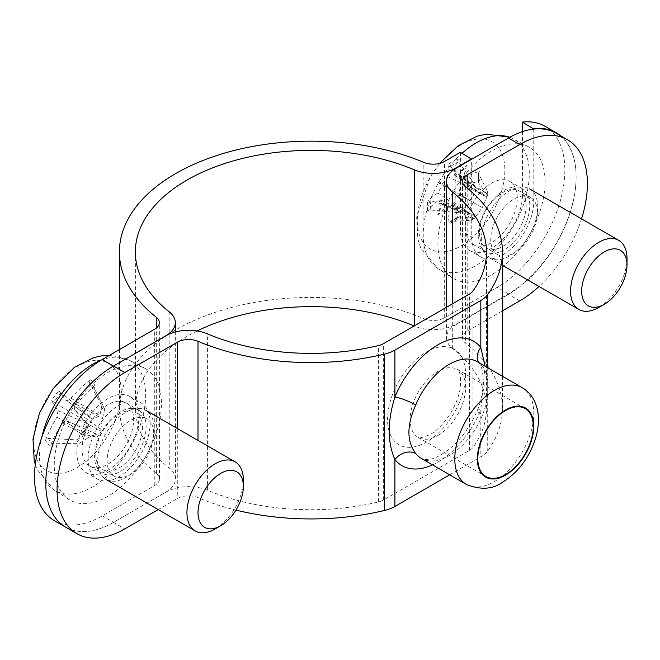<?xml version="1.0" encoding="UTF-8"?>
<svg xmlns="http://www.w3.org/2000/svg" width="660" height="660" viewBox="0 0 660 660"><rect width="100%" height="100%" fill="white"/><g stroke="black" fill="none" stroke-linecap="round" stroke-linejoin="round"><path stroke-width="0.49" stroke-dasharray="3.3 2.47" d="M65.621 527.125A95.741 55.275 120 0 0 113.495 522.382L166.015 492.063A31.911 18.422 180 0 1 207.413 490.215A175.527 101.343 0 0 0 378.477 501.93A15.955 9.215 0 0 0 383.625 499.933L469.532 450.334A15.955 9.215 0 0 0 472.981 447.364A175.527 101.343 0 0 0 486.486 408.383A175.527 101.343 0 0 0 452.694 348.604A31.911 18.422 180 0 1 446.548 337.73A31.911 18.422 180 0 1 455.895 324.703L508.423 294.376A95.741 55.275 120 0 0 570.966 210.004A95.741 55.275 120 0 0 556.289 133.287M95.816 454.418A32.983 19.041 120 0 0 102.646 469.516A32.983 19.041 120 0 0 128.065 460.68A32.983 19.041 120 0 0 142.461 427.49A32.983 19.041 120 0 0 135.63 412.385A32.983 19.041 120 0 0 110.212 421.228A32.983 19.041 120 0 0 95.816 454.418M581.534 218.864A95.741 55.275 -60 0 1 539.047 286.465M449.716 474.804L480.818 456.852A31.911 18.422 0 0 0 487.715 450.904A191.491 110.558 0 0 0 502.441 408.383A191.491 110.558 0 0 0 465.581 343.167A15.955 9.215 180 0 1 462.503 337.73A15.955 9.215 180 0 1 467.181 331.213L502.441 310.86M537.38 212.512A32.983 19.041 -60 0 1 522.984 245.701A32.983 19.041 -60 0 1 497.566 254.537A32.983 19.041 -60 0 1 497.566 216.455A32.983 19.041 -60 0 1 530.549 197.414A32.983 19.041 -60 0 1 537.38 212.512M479.457 232.922A32.983 19.041 120 0 0 486.288 248.028A32.983 19.041 120 0 0 511.706 239.192A32.983 19.041 120 0 0 526.102 205.994A32.983 19.041 120 0 0 519.271 190.897A32.983 19.041 120 0 0 493.853 199.732A32.983 19.041 120 0 0 479.457 232.922M477.378 410.355C480.686 403.144 483.623 389.194 482.93 376.15C482.476 370.136 481.379 366.044 479.622 363.866L477.073 361.622A55.852 32.249 -60 0 1 482.559 366.391A15.955 12.705 141.5 0 1 479.622 363.874A15.955 12.705 141.5 0 1 478.756 362.596M482.559 366.391C486.189 371.299 487.905 378.056 487.723 386.661C488.012 395.653 486.296 405.108 482.559 415.016A15.955 2.879 -157.5 0 1 477.361 410.347M482.559 415.016A55.852 32.249 -60 0 1 421.22 458.353C426.855 460.416 433.315 461.224 449.477 448.99C461.208 439.172 470.497 426.286 477.361 410.33A15.955 2.879 -157.5 0 1 480.818 409.934L485.067 366.234M153.747 433.999A32.983 19.041 -60 0 1 139.343 467.197A32.983 19.041 -60 0 1 113.932 476.033A32.983 19.041 -60 0 1 113.932 437.943A32.983 19.041 -60 0 1 146.916 418.902A32.983 19.041 -60 0 1 153.747 433.999M158.227 509.586L177.301 498.572A15.955 9.215 180 0 1 198 497.648A191.491 110.558 0 0 0 235.966 510.106M533.742 129.079L533.808 201.036A43.882 25.336 -60 0 1 514.668 245.223A43.882 25.336 -60 0 1 480.835 256.996A43.882 25.336 -60 0 1 471.743 236.948L471.677 159.242M460.391 152.295L460.465 230.431A43.882 25.336 120 0 0 469.549 250.478A43.882 25.336 120 0 0 503.382 238.705A43.882 25.336 120 0 0 522.522 194.527L522.464 131.62M54.343 520.616A95.741 55.275 120 0 0 102.284 515.839L154.803 485.446A15.955 9.223 -0.1 0 0 159.481 478.921A15.955 9.223 -0.1 0 0 156.404 473.484A191.491 110.674 179.9 0 1 119.543 408.284A191.491 110.674 179.9 0 1 224.276 309.499A191.491 110.674 179.9 0 1 423.984 318.673A15.955 9.223 -0.1 0 0 444.683 317.732L497.203 287.347A95.741 55.275 120 0 0 559.696 202.975A95.741 55.275 120 0 0 545.003 126.299M197.125 330.99A175.527 101.45 -0.1 0 0 135.498 408.268A175.527 101.45 -0.1 0 0 169.29 468.039A31.911 18.447 179.9 0 1 175.436 478.904A31.911 18.447 179.9 0 1 166.089 491.964L113.569 522.349A95.741 55.275 -60 0 1 66.165 527.439M113.421 366.085L119.105 362.802M88.11 458.906A43.882 25.336 -60 0 1 107.25 414.719A43.882 25.336 -60 0 1 141.075 402.947A43.882 25.336 -60 0 1 150.167 423.002A43.882 25.336 -60 0 1 131.026 467.181A43.882 25.336 -60 0 1 97.193 478.954A43.882 25.336 -60 0 1 88.11 458.906M560.521 135.729A95.741 55.275 -60 0 1 569.712 213.535A95.741 55.275 -60 0 1 508.489 293.865L455.969 324.25A31.911 18.447 179.9 0 1 414.571 326.123A175.527 101.45 -0.1 0 0 414.166 325.949M138.88 416.485A43.882 25.336 120 0 0 129.797 396.437A43.882 25.336 120 0 0 85.915 421.773A43.882 25.336 120 0 0 85.915 472.444A43.882 25.336 120 0 0 119.74 460.672A43.882 25.336 120 0 0 138.88 416.485M215.143 528.965A39.897 23.034 120 0 0 243.358 480.092M102.49 476.536A39.897 23.034 120 0 0 105.963 479.407A39.897 23.034 120 0 0 143.822 459.673A39.897 23.034 120 0 0 149.325 413.185A39.897 23.034 120 0 0 145.852 410.314A39.897 23.034 120 0 0 138.633 408.441A39.897 23.034 120 0 0 105.963 433.348A39.897 23.034 120 0 0 100.732 474.094A39.897 23.034 120 0 0 102.49 476.536M81.13 433.859L96.929 437.11L96.921 434.528C96.624 433.603 93.835 434.577 88.547 437.464L79.472 443.223A21.805 12.589 120 0 1 77.831 441.804A21.805 12.589 120 0 1 76.56 439.89L48.411 438.356L45.54 440.303A127.586 108.372 140.6 0 1 56.999 417.029L57.989 410.627A127.586 27.109 32.6 0 1 51.727 400.447A38.618 22.291 -60 0 1 58.888 390.761L84.331 411.881L92.309 419.265L99.85 415.643L101.788 405.768A21.805 12.589 120 0 1 104.676 409.043A21.805 12.589 120 0 1 104.701 409.101L94.157 388.295L95.122 385.25A127.586 95.535 -43.7 0 0 76.246 404.233C74.382 406.733 74.052 408.87 75.256 410.635A127.586 14.272 -139.2 0 0 88.943 425.106L88.258 424.207M58.888 390.761A127.586 12.944 -139.7 0 0 65.893 399.943C67.122 400.958 68.805 400.373 70.942 398.17A127.586 108.116 142 0 1 90.313 379.748L89.422 382.882L101.788 405.768M96.929 437.11A21.805 12.589 120 0 0 101.269 431.236L88.572 424.289A35.442 20.46 120 0 1 81.526 433.826L81.782 434.791A127.586 25.79 32.1 0 1 67.353 421.327L66.668 420.849L62.304 423.093A127.586 95.271 -42.6 0 0 50.35 445.805L53.138 443.767L79.472 443.223M88.943 425.106A38.618 22.291 -60 0 1 81.782 434.791M51.727 400.447L53.988 402.361L79.992 417.755A21.805 12.589 120 0 1 84.331 411.881M53.031 388.987A61.908 35.747 120 0 0 41.085 466.034A61.908 35.747 120 0 0 101.83 444.757A61.908 35.747 120 0 0 113.776 367.719A61.908 35.747 120 0 0 53.031 388.987M91.476 418.58L66.14 400.166L92.309 419.273M152.353 374.253A75.801 43.758 120 0 0 144.804 368.272A75.801 43.758 120 0 0 73.301 407.08A75.801 43.758 120 0 0 63.352 494.62A75.801 43.758 120 0 0 69.028 499.521A75.801 43.758 120 0 0 141.388 463.361A75.801 43.758 120 0 0 152.353 374.253M76.56 439.89L85.932 434.47C90.915 431.252 91.468 427.713 87.582 423.852L79.992 417.755M104.701 409.101L102.465 418.638L100.823 429.256L101.269 431.236M67.353 421.327L96.706 434.148M129.244 405.504A36.44 21.037 120 0 0 126.076 402.88A36.44 21.037 120 0 0 91.484 420.907A36.44 21.037 120 0 0 86.46 463.369A36.44 21.037 120 0 0 89.636 465.993A36.44 21.037 120 0 0 124.22 447.967A36.44 21.037 120 0 0 129.244 405.504M141.76 412.731A36.44 21.037 120 0 0 138.592 410.108A36.44 21.037 120 0 0 132 408.4A36.44 21.037 120 0 0 102.151 431.145A36.44 21.037 120 0 0 97.375 468.369A36.44 21.037 120 0 0 98.975 470.596A36.44 21.037 120 0 0 102.151 473.22A36.44 21.037 120 0 0 136.736 455.194A36.44 21.037 120 0 0 141.76 412.731M598.785 307.469A39.897 23.034 120 0 0 627 258.604M537.76 207.083A39.897 23.034 120 0 0 529.493 188.818A39.897 23.034 120 0 0 522.274 186.953A39.897 23.034 120 0 0 481.338 239.654A39.897 23.034 120 0 0 484.374 252.599A39.897 23.034 120 0 0 489.605 257.92A39.897 23.034 120 0 0 520.344 247.228A39.897 23.034 120 0 0 537.76 207.083M457.611 208.865L430.873 200.714L427.713 201.094A127.405 72.377 -171 0 1 437.902 192.968L441.82 185.707L446.837 187.168L443.066 183.546L447.397 176.525A127.405 72.377 51 0 1 449.336 163.639L450.59 166.559L471.017 185.642A21.367 12.334 120 0 1 474.243 183.777L475.035 186.887L478.574 192.703L482.262 192.695L484.234 196.012L485.801 195.294L487.649 191.524L478.368 173.291L479.614 171.13A37.207 21.483 -60 0 1 479.614 181.112A127.405 59.549 0.4 0 0 463.543 185.848C460.564 187.267 459.096 189.593 459.112 192.811L463.666 196.878L457.858 194.972C455.062 196.581 453.791 199.015 454.047 202.29A127.405 59.557 -120.4 0 0 457.99 218.575L458.651 216.752L458.164 216.868L450.186 221.488L449.336 223.567A127.405 86.336 60.4 0 1 447.397 206.126L445.747 202.966L443.066 203.511L446.837 206.596L441.82 202.793L440.459 199.906L437.902 200.648A127.405 73.507 -9.1 0 0 427.713 211.076L430.873 210.02L457.611 212.586A21.367 12.334 120 0 1 457.611 208.865L460.696 208.659C466.298 208.205 469.178 205.367 469.342 200.153C473.773 197.406 474.787 193.495 472.387 188.413L471.017 185.642M474.243 183.777L458.651 161.914L457.99 158.648A127.405 73.516 -110.9 0 0 454.047 172.681L454.69 175.271L457.858 174.999L463.666 177.449L459.112 175.725L459.979 178.324L463.543 178.167A127.405 86.336 179.6 0 1 479.614 171.13M449.336 163.639A37.207 21.483 -60 0 1 457.99 158.648M487.649 191.524A21.367 12.334 120 0 1 487.732 193.331A21.367 12.334 120 0 1 487.649 195.244L478.368 182.597L478.368 173.291A34.064 19.668 120 0 1 478.368 182.597L479.614 181.112M457.99 218.575A37.207 21.483 -60 0 1 449.336 223.567M474.243 218.468L458.651 216.752A34.064 19.668 120 0 1 450.59 221.405L471.017 220.333A21.367 12.334 120 0 0 474.243 218.468L482.262 207.619L466.455 198.495A126.126 5.907 40.4 0 0 459.112 192.811M461.068 245.933A61.908 35.747 120 0 0 504.842 170.107A61.908 35.747 120 0 0 461.068 144.829A61.908 35.747 120 0 0 417.293 220.654A61.908 35.747 120 0 0 461.068 245.933M441.82 202.793A126.126 113.842 -68.7 0 0 437.679 215.111A126.126 88.547 125.3 0 1 443.066 203.511M457.858 194.972A126.126 5.907 -160.4 0 0 466.455 198.495M459.112 175.725A126.126 88.547 114.7 0 1 466.455 165.264A126.126 113.842 -51.3 0 0 457.858 174.999M443.066 183.546A126.126 19.379 36 0 0 437.679 181.88A126.126 19.387 -156 0 0 441.82 185.707M437.893 243.886A75.801 43.758 120 0 0 452.669 278.025A75.801 43.758 120 0 0 511.393 258.926A75.801 43.758 120 0 0 545.094 182.003A75.801 43.758 120 0 0 528.445 146.784A75.801 43.758 120 0 0 470.374 168.259A75.801 43.758 120 0 0 437.893 243.886M466.455 165.264L463.666 177.449L482.262 192.695M437.679 215.111L446.837 206.596L469.342 215.077L467.503 211.876L463.658 211.241L457.611 212.586M437.679 181.88L469.342 200.153M471.017 220.333L472.387 218.468L473.005 215.028L469.342 215.077M487.649 195.244L482.262 207.619M465.729 227.824A36.44 21.037 120 0 0 473.278 244.505A36.44 21.037 120 0 0 501.353 234.737A36.44 21.037 120 0 0 517.259 198.074A36.44 21.037 120 0 0 509.71 181.393A36.44 21.037 120 0 0 481.635 191.152A36.44 21.037 120 0 0 465.729 227.824M478.244 235.051A36.44 21.037 120 0 0 481.016 246.873A36.44 21.037 120 0 0 485.793 251.732A36.44 21.037 120 0 0 513.868 241.964A36.44 21.037 120 0 0 529.774 205.293A36.44 21.037 120 0 0 522.225 188.612A36.44 21.037 120 0 0 515.633 186.912A36.44 21.037 120 0 0 478.244 235.051M166.015 492.063L166.015 335.709M113.495 522.382L124.781 528.899M467.181 188.1L467.181 331.213M519.701 300.894L508.423 294.376M455.895 324.703L455.895 168.35M465.605 374.426A55.184 31.861 -60 0 1 426.583 442.018A55.184 31.861 -60 0 1 387.552 419.488A55.184 31.861 -60 0 1 426.583 351.895A55.184 31.861 -60 0 1 465.605 374.426M437.861 435.509A39.229 22.646 120 0 0 465.605 387.461A39.229 22.646 120 0 0 457.479 369.501A39.229 22.646 120 0 0 418.25 392.147A39.229 22.646 120 0 0 418.25 437.448A39.229 22.646 120 0 0 437.861 435.509M469.532 450.334L469.532 293.98M383.625 499.933L383.625 343.588M432.506 464.871A71.808 41.456 120 0 0 480.818 409.934L480.818 456.852M466.356 484.415A55.852 32.249 120 0 0 494.282 481.651A55.852 32.249 120 0 0 533.775 413.242A55.852 32.249 120 0 0 522.208 387.676M465.581 186.813L465.581 343.167M472.981 447.364L472.981 291.01M452.694 348.604L452.694 303.707M487.715 367.768L487.715 450.904M207.413 490.215L207.413 333.861M378.477 501.93L378.477 345.576M177.301 428.472L177.301 498.572M198 440.418L198 497.648M460.465 230.431L471.743 236.948M522.522 194.527L533.808 201.036M444.683 317.732L444.543 161.469M165.949 335.75L166.089 491.964M102.284 515.839L113.569 522.349M508.489 293.865L497.203 287.347M455.829 168.391L455.969 324.25M423.984 318.673L423.844 162.41M169.15 311.767L169.29 468.039M154.803 485.446L154.663 329.183M156.404 473.484L156.271 328.094M104.676 409.043L94.157 388.286A35.442 20.46 120 0 0 94.116 388.204A35.442 20.46 120 0 0 89.422 382.882M90.313 379.748A38.618 22.291 -60 0 1 95.122 385.25M48.411 438.356A35.442 20.46 120 0 0 53.138 443.767M50.35 445.805A38.618 22.291 -60 0 1 45.54 440.303M61.042 392.824A35.442 20.46 120 0 0 53.988 402.361M100.848 360.327A75.042 43.329 -60 0 1 129.17 360.121A75.042 43.329 -60 0 1 136.645 366.036A75.042 43.329 -60 0 1 125.788 454.261A75.042 43.329 -60 0 1 54.153 490.058A75.042 43.329 -60 0 1 48.535 485.215A75.042 43.329 -60 0 1 41.737 437.473M62.304 423.093L88.547 437.464M56.999 417.029L85.932 434.47M57.989 410.627L87.582 423.852M70.942 398.17L99.85 415.643M75.256 410.635L100.823 429.256M76.246 404.233L102.465 418.638M430.873 200.714A34.064 19.668 120 0 0 430.873 210.02M427.713 211.076A37.207 21.483 -60 0 1 427.713 201.094M458.651 161.914A34.064 19.668 120 0 0 450.59 166.559M509.743 137.28A75.042 43.329 -60 0 1 512.812 138.625A75.042 43.329 -60 0 1 529.295 173.498A75.042 43.329 -60 0 1 476.231 265.402A75.042 43.329 -60 0 1 437.794 268.57A75.042 43.329 -60 0 1 423.167 234.77A75.042 43.329 -60 0 1 462.066 153.26M447.397 206.126L472.387 218.468M463.543 185.848L486.717 196.696M454.047 202.29L475.035 216.934M463.543 178.167L486.717 193.636M437.902 200.648L460.696 211.72M437.902 192.968L460.696 208.659M447.397 176.525L472.387 188.413M454.047 172.681L475.035 186.887M485.95 476.536L418.25 437.448C417.054 438.933 420.932 438.026 429.883 434.717C434.701 431.97 439.56 427.672 444.452 421.831C452.974 411.089 458.263 399.803 460.334 387.956L460.663 376.81C459.385 371.58 458.32 369.146 457.479 369.501L525.178 408.589M530.549 197.414L519.271 190.897M497.566 254.537L486.288 248.028M146.916 418.902L135.63 412.385M113.932 476.033L102.646 469.516M462.503 181.385L462.503 337.73M486.486 408.383L486.486 252.029M446.548 307.255L446.548 337.73M502.441 408.383L502.441 376.274M469.549 250.478L480.835 256.996M85.915 472.444L97.193 478.954M129.797 396.437L141.075 402.947M135.358 251.996L135.498 408.268M159.481 478.921L159.332 322.649M119.485 349.536L119.543 408.284M175.436 478.904L175.304 331.988M81.18 433.793L88.217 424.273M69.028 499.521L54.153 490.058L37.009 469.293L35.285 464.533M144.804 368.272L129.17 360.121L109.601 355.253M66.668 420.849L96.715 434.148M89.636 465.993L102.151 473.22M126.076 402.88L138.592 410.108M97.375 468.369L100.732 474.094M132 408.4L138.633 408.441M489.605 257.92L502.441 265.337M528.445 146.784L509.842 137.222M439.585 163.416L429.965 177.474L416.674 217.255L417.862 239.06L420.667 247.855L437.794 268.57L452.669 278.025M445.747 202.966L473.005 215.028M440.459 199.906L467.503 211.876M454.69 175.271L478.574 192.703M459.979 178.324L484.044 195.896M473.278 244.505L485.793 251.732M509.71 181.393L522.225 188.612M481.016 246.873L484.374 252.599M515.633 186.912L522.274 186.953"/><path stroke-width="0.99" d="M158.227 509.586L124.781 528.899A95.741 55.275 -60 0 1 76.906 533.643A95.741 55.275 -60 0 1 62.23 456.918A95.741 55.275 -60 0 1 124.781 372.553L177.301 342.226A15.955 9.215 180 0 1 198 341.302A191.491 110.558 0 0 0 384.615 354.082A31.911 18.422 0 0 0 394.903 350.097L480.818 300.498A31.911 18.422 0 0 0 487.715 294.558A191.491 110.558 0 0 0 502.441 252.029A191.491 110.558 0 0 0 465.581 186.813A15.955 9.215 180 0 1 462.503 181.385A15.955 9.215 180 0 1 467.181 174.867L519.701 144.54A95.741 55.275 -60 0 1 567.575 139.804L556.289 133.287A95.741 55.275 120 0 0 508.423 138.031L455.895 168.35A31.911 18.422 0 0 0 446.548 181.385A31.911 18.422 0 0 0 452.694 192.25A175.527 101.343 180 0 1 486.486 252.029A175.527 101.343 180 0 1 472.981 291.01A15.955 9.215 180 0 1 469.532 293.98L383.625 343.588A15.955 9.215 180 0 1 378.477 345.576A175.527 101.343 180 0 1 207.413 333.861A31.911 18.422 0 0 0 166.015 335.709L113.495 366.036A95.741 55.275 120 0 0 50.944 450.409A95.741 55.275 120 0 0 65.621 527.125A95.741 55.275 -60 0 1 50.935 450.458A95.741 55.275 -60 0 1 113.421 366.085L102.143 359.568A95.741 55.275 120 0 0 39.649 443.941A95.741 55.275 120 0 0 54.343 520.616L65.621 527.134A95.741 55.275 -60 0 0 66.165 527.439M567.575 139.804A95.741 55.275 -60 0 1 581.534 218.864M539.047 286.465A95.741 55.275 -60 0 1 519.701 300.894L502.441 310.86M533.305 426.55A39.229 22.646 -60 0 1 516.178 466.026A39.229 22.646 -60 0 1 485.95 476.536A39.229 22.646 -60 0 1 477.823 458.576A39.229 22.646 -60 0 1 494.951 419.1A39.229 22.646 -60 0 1 525.178 408.589A39.229 22.646 -60 0 1 533.305 426.55M478.756 362.596A15.955 12.705 141.5 0 1 480.818 347.416A71.808 41.456 120 0 0 394.903 397.015A15.955 2.879 -157.5 0 1 415.734 404.968A55.852 32.249 -60 0 1 477.073 361.622L522.208 387.676A55.852 32.249 120 0 0 479.168 402.641A55.852 32.249 120 0 0 454.789 458.848A55.852 32.249 120 0 0 466.356 484.415C480.422 490.066 492.393 489.406 502.26 482.443C517.96 472.626 528.998 458.098 535.384 438.851C538.61 428.521 539.278 418.729 537.364 409.489L535.474 403.342C532.744 396.544 528.322 391.322 522.208 387.676M485.067 366.234L480.818 347.416L480.818 300.498M466.356 484.415L421.22 458.353A55.852 32.249 -60 0 1 415.734 453.593A15.955 12.705 -38.5 0 0 394.903 459.533A71.808 41.456 120 0 0 432.506 464.871M394.903 350.097L394.903 397.015C387.313 421.468 387.313 442.307 394.903 459.533L394.903 506.451L449.716 474.804M415.734 453.593C406.651 441.466 406.651 425.255 415.734 404.968M235.966 510.106A191.491 110.558 0 0 0 384.615 510.428A31.911 18.422 0 0 0 394.903 506.451M471.677 159.242L460.391 152.295L444.543 161.469A15.955 9.223 -0.1 0 1 423.844 162.41A191.491 110.674 179.9 0 0 224.128 153.227A191.491 110.674 179.9 0 0 119.394 252.013L119.485 349.536M522.464 131.62L522.456 122.092L533.742 129.079M119.105 362.802L165.949 335.692A31.911 18.447 -0.1 0 0 175.296 322.641A31.911 18.447 -0.1 0 0 169.15 311.767A175.527 101.45 179.9 0 1 135.358 251.996A175.527 101.45 179.9 0 1 231.363 161.444A175.527 101.45 179.9 0 1 414.43 169.859A31.911 18.447 -0.1 0 0 455.821 167.978L471.677 158.812M533.742 128.609A95.741 55.275 -60 0 1 556.289 132.808L545.003 126.299A95.741 55.275 120 0 0 522.456 122.092M556.289 132.808A95.741 55.275 -60 0 1 560.521 135.729M414.166 325.949A175.527 101.45 -0.1 0 0 197.125 330.99M102.143 359.568L154.663 329.183A15.955 9.223 -0.1 0 0 159.332 322.649A15.955 9.223 -0.1 0 0 156.263 317.221A191.491 110.674 179.9 0 1 119.394 252.013M239.514 474.127A32.059 18.513 -60 0 1 243.358 486.486A32.059 18.513 -60 0 1 220.688 525.764A32.059 18.513 -60 0 1 200.681 498.811A32.059 18.513 -60 0 1 239.514 474.127M243.358 486.486L243.358 480.092A39.897 23.034 120 0 0 238.573 464.706A39.897 23.034 120 0 0 235.1 461.835A39.897 23.034 120 0 0 197.233 481.577A39.897 23.034 120 0 0 191.73 528.066A39.897 23.034 120 0 0 195.203 530.937A39.897 23.034 120 0 0 215.143 528.965L220.688 525.764M581.658 291.184A32.059 18.513 -60 0 1 604.329 251.914A32.059 18.513 -60 0 1 627 264.998A32.059 18.513 -60 0 1 604.321 304.268A32.059 18.513 -60 0 1 581.658 291.184M627 264.998L627 258.596A39.897 23.034 120 0 0 627 258.596A39.897 23.034 120 0 0 618.733 240.347A39.897 23.034 120 0 0 587.994 251.031A39.897 23.034 120 0 0 570.578 291.175A39.897 23.034 120 0 0 578.845 309.441A39.897 23.034 120 0 0 598.785 307.469L604.321 304.268M124.781 372.553L113.495 366.036M467.181 174.867L467.181 188.1M508.423 138.031L519.701 144.54M384.615 354.082L384.615 510.428M477.353 458.848A39.897 23.034 -60 0 1 505.56 409.992A39.897 23.034 -60 0 1 533.775 426.278A39.897 23.034 -60 0 1 505.56 475.134A39.897 23.034 -60 0 1 477.353 458.848M452.694 303.707L452.694 192.25M487.715 294.558L487.715 367.768M177.301 342.226L177.301 428.472M198 341.302L198 440.418M455.821 167.978L455.829 168.391M414.43 169.859L414.571 325.718M156.271 328.094L156.263 317.221M41.737 437.473A75.042 43.329 -60 0 1 63.013 391.825A75.042 43.329 -60 0 1 100.848 360.327M462.066 153.26A75.042 43.329 -60 0 1 509.743 137.28M76.906 533.643L65.621 527.125M446.548 181.385L446.548 307.255M502.441 376.274L502.441 252.029M175.304 331.988L175.296 322.641M105.963 479.407L195.203 530.937M145.852 410.314L235.1 461.835M35.285 464.533L34.221 460.54L33 439.139L39.509 412.97L53.171 388.501L74.497 367.265L93.637 357.621L102.613 355.649L109.601 355.253M502.441 265.337L578.845 309.441M529.493 188.818L618.733 240.347M509.842 137.222L486.255 134.161L477.279 136.125L458.139 145.769L439.585 163.416"/></g></svg>

